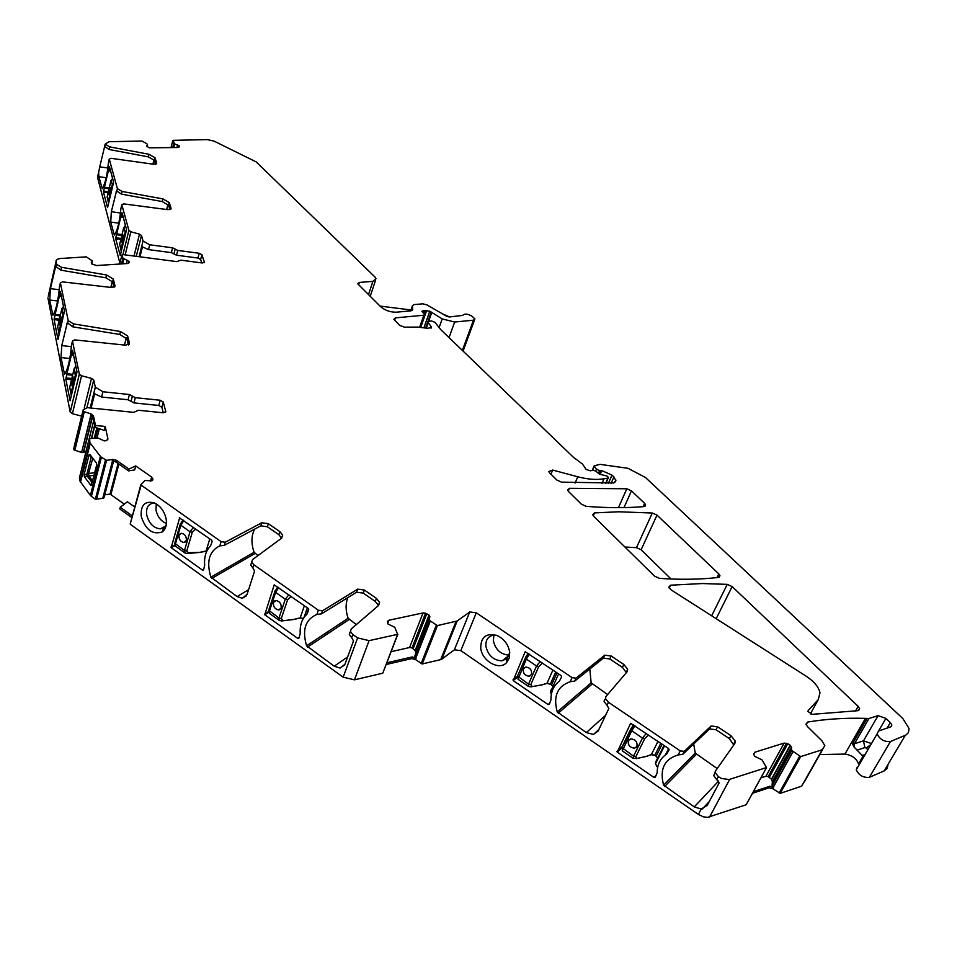 <?xml version="1.0" encoding="UTF-8"?>
<svg xmlns="http://www.w3.org/2000/svg" width="957" height="957" viewBox="0 0 957 957"><rect width="100%" height="100%" fill="white"/><g stroke="black" fill="none" stroke-linecap="round" stroke-linejoin="round"><path stroke-width="1.44" d="M91.764 456.908L91.19 457.219L92.53 457.901M92.626 480.964L88.989 476.155L88.534 473.524L86.896 474.241L87.231 476.119L94.025 475.45M92.59 481.096L92.267 482.364M90.736 485.199L84.36 476.73L87.231 476.119L91.932 482.34L90.736 485.199L91.31 485.474L96.729 464.851L96.394 462.949L89.934 454.515L89.049 454.814L84.025 474.851L84.36 476.73M90.281 443.211L100.377 456.31L90.413 495.403L80.089 481.335L89.838 442.361L90.281 443.211L80.52 482.196M80.089 481.335L89.838 442.361M80.053 481.192L79.419 477.89L89.133 438.964L86.082 451.154L83.618 452.565L92.554 416.69M89.802 442.218L89.671 438.497L97.937 437.983L104.301 440.914L106.49 440.567L107.926 438.832L105.21 426.439L104.253 430.411L95.054 427.253L92.996 417.515L90.532 415.087L90.831 413.855L93.427 415.793L93.02 417.599M93.439 415.876L95.485 425.482L95.054 427.253M95.485 425.482L105.21 426.439M135.344 397.669L133.968 402.909L131.025 401.342L132.389 396.09L135.344 397.669L160.214 400.253L163.264 402.072L165.776 411.486L163.515 412.802L138.442 410.254L133.753 412.359L87.207 407.658L83.163 409.871L83.486 411.462L90.831 413.855M100.377 456.31L101.382 457.255L91.394 496.348L95.389 499.219L102.877 498.334L112.651 460.688M96.49 499.47L106.562 460.377L101.382 457.255M106.562 460.377L112.591 459.396L112.268 460.64L116.036 462.064L128.573 470.88L134.746 469.887L135.667 465.892L128.98 469.097L116.491 460.317L112.591 459.396M140.811 484.852L130.188 524.041L140.894 484.577L144.997 480.51L151.792 480.809L152.833 479.409L151.637 477.076L135.667 465.892M140.823 484.888L221.115 541.674L225.206 542.236L261.787 522.773L268.391 523.706L267.41 526.769L260.806 525.836L224.249 545.358L219.835 545.873C209.176 551.148 206.186 561.58 210.875 577.167L254.095 552.273L257.983 555.574M357.619 637.912L369.079 640.64L397.622 634.347L382.764 673.202L354.473 679.829L343.168 677.173L357.619 637.912L352.81 634.527L350.453 631.5L351.219 628.964L378.613 605.458L379.57 602.336L376.436 598.376L364.378 590.05L357.691 589.141L322.485 610.769L318.346 610.231L253.808 564.714L251.691 562.058L252.6 559.546L281.537 538.217L282.662 535.119L279.851 531.625L268.391 523.706M397.622 634.347L394.774 627.29L387.836 623.916L387.513 621.332L388.925 620.232L423.042 612.935L425.554 613.174L429.226 615.279L429.825 617.038L429.167 619.646L430.219 620.914L437.421 625.579L457.195 620.997L469.743 611.954L454.36 649.839L441.847 659.122L457.195 620.997M760.899 777.885L765.947 776.247L768.184 776.617L771.45 779.213L790.183 745.228L787.79 743.733L784.118 743.087L754.75 752.25L753.733 754.379L754.738 756.341L761.999 759.846L766.509 767.55L729.055 779.524L721.71 778.496L718.372 776.701L715.322 772.658L715.669 770.708L734.82 743.505L735.251 741.113L730.933 735.67L717.559 726.782L711.123 726.004L684.231 751.353L680.248 750.886L608.425 702.259L605.506 698.562L605.948 696.529L627.134 671.742L627.696 669.242L623.832 664.445L611.14 656L604.776 655.174L576.006 678.142L572.071 677.64L476.287 612.791L469.743 611.954M790.183 745.228L791.415 747.142L791.654 750.467L800.71 756.592L822.29 749.726L824.826 745.635L821.884 740.778L807.385 726.507L805.961 724.162L807.612 722.068C825.855 719.03 845.127 717.786 865.463 718.36L869.004 718.468L878.071 715.633L885.907 718.396L890.345 722.583L891.888 725.047L890.919 726.794L878.514 731.016L877.102 733.923C879.902 739.51 884.352 742.046 890.453 741.531L905.896 735.036L908.456 732.607L909.042 728.444L902.786 718.504L645.485 477.519L628.043 468.32L600.075 464.36L594.201 465.796L596.462 469.241L599.62 470.581L601.163 470.318L599.477 474.229M425.757 327.856L428.604 321.289L431.655 321.002L435.016 322.365L440.71 329.567L573.434 457.302L582.406 463.954L586.079 469.409L590.421 470.82L593.041 470.198L595.792 471.095L599.261 474.062L607.264 476.143L608.437 477.495L607.886 478.129L603.987 478.799C596.426 480.043 587.694 479.361 577.777 476.777L552.679 470.066L548.78 471.538L549.677 472.973L556.866 480.043L561.508 482.137L613.7 482.986L615.913 480.725L613.916 476.933L612.002 475.115L601.163 470.318M427.839 321.971L431.523 327.198L428.054 328.335L417.539 327.091L404.464 327.174L399.559 325.296L393.853 319.291L395.444 317.88L423.855 315.212L424.621 314.53L421.87 311.36L423.257 310.714L429.789 311.181L442.206 318.92L454.659 322.031L473.476 320.188L474.911 318.908L471.933 316.157C467.471 313.705 464.42 313.441 462.781 315.391L449.323 316.97L446.835 316.348L426.846 304.852L422.719 303.824L413.974 304.601L412.407 305.762L412.67 309.661L411.091 310.834L396.437 312.185C390.384 312.305 385.121 310.475 380.623 306.659L357.727 283.774L359.342 282.435L372.883 281.37L376.041 278.762L374.797 276.836L256.189 161.9L214.236 141.205L207.334 139.614L173.133 140.344L174.437 143.777L179.198 145.895L179.426 146.768L178.002 147.51L149.316 147.833L146.505 146.074L147.486 144.459L146.864 143.789L142.043 141.014L109.014 141.72L105.162 144.184L109.684 146.864L148.993 154.28L155.046 157.773L156.733 163.109L153.754 164.269L111.12 158.324L109.254 159.053L117.4 188.673L122.113 191.46L162.929 198.9L169.257 202.609L171.064 208.327L168.001 209.691L123.74 203.889L121.814 204.714L128.896 230.422L130.87 231.785L139.495 234.142L134.04 256.045M175.191 249.119L177.775 250.435L176.519 255.22L173.935 253.916L175.191 249.119L172.595 247.815L149.735 244.789L143.048 241.008L141.48 235.506L139.495 234.142M177.775 250.435L199.235 253.27L197.955 258.031L200.635 259.538L201.736 262.888M121.539 263.905L122.963 258.139L121.922 254.969L119.685 264.024L121.922 254.969L122.903 254.598L176.842 261.62L180.801 260.16L202.429 262.984L204.331 262.062L201.927 254.777L199.235 253.27M122.963 258.139L129.016 261.405L129.219 262.517L127.532 263.522L96.501 265.544L91.597 263.833L91.298 262.565L92.362 260.926L86.321 256.871L59.932 258.534L57.348 259.287L56.032 260.711L56.511 264.299L61.547 267.326L106.526 274.97L113.321 279.097L115.007 285.808L111.526 287.495L62.576 281.884L60.375 282.901L68.234 320.667L73.522 323.909L120.486 331.517L127.616 335.931L129.47 343.288L125.857 345.202L74.742 339.891L72.469 341.051L79.347 374.151L81.56 375.754L91.513 378.398L84.24 408.053M90.161 407.957L95.305 387.166L93.738 380.013L91.513 378.398M95.305 387.166L102.913 391.76L101.598 397.035L128.071 399.775L129.434 394.523L102.913 391.76M132.389 396.09L129.434 394.523M569.439 488.297L567.597 490.032L568.53 491.527L581.425 504.207L586.151 506.337C606.87 508.023 626.129 508.107 643.929 506.6L645.628 504.961L644.611 503.358L631.453 490.845L626.823 488.776L569.439 488.297L568.219 491.18M594.512 512.904L592.694 514.687L593.675 516.266L654.528 576.126L659.469 578.375C680.69 579.798 700.309 579.499 718.312 577.466L719.963 575.719L718.791 573.877L657.004 515.129L652.303 513.024L618.641 511.78L594.512 512.904L593.256 515.799M818.259 699.603L808.151 710.608L807.935 711.458L812.122 714.341L858.13 710.668L859.661 708.754L858.178 706.386L732.165 586.593L727.248 584.368L702.294 583.543L670.558 585.206L668.776 587.108L671.108 589.883L806.392 676.348C814.132 681.48 818.666 686.97 819.993 692.808L818.259 699.603L810.364 713.91M163.3 412.778L161.853 407.287L158.802 405.469L133.968 402.909M131.025 401.342L128.071 399.775M91.118 408.053L94.659 393.77L101.598 397.035M169.951 209.643L168.576 205.276L162.259 201.568L121.467 194.139L116.563 190.814L111.335 211.736L110.737 222.072L114.361 235.075C117.544 230.266 119.733 221.354 120.929 208.363L121.252 207.023M113.967 287.303L112.627 281.932L105.844 277.805L60.901 270.185L55.662 266.405L50.446 288.655L49.716 300.031L52.898 315.224C55.961 310.511 58.162 301.036 59.49 286.801L59.812 285.401M128.405 344.939L126.874 338.85L119.757 334.436L72.828 326.839L67.313 322.76L61.762 345.585L61.021 357.547L64.502 374.223C67.791 369.701 70.136 359.976 71.524 345.046L71.883 343.515M863.932 755.671L862.006 755.229L863.023 756.76M862.006 755.229L853.967 746.915L852.496 743.828L854.434 743.768L853.967 746.915M449.623 316.934L442.792 314.016M380.025 306.061L410.96 309.984M154.017 159.663L152.905 164.149M104.648 146.409L99.743 166.829L107.878 168.013M104.48 146.385L109.074 149.483L148.359 156.876L148.993 154.28M148.359 156.876L154.412 160.381L155.632 164.257M104.552 146.804L105.162 144.184L104.552 146.804M97.829 175.849L98.667 172.236L98.87 176.686L102.208 188.673C105.198 183.768 107.268 175.083 108.416 162.618L108.703 161.374M122.149 212.921L126.563 229.716L120.247 255.495L115.701 238.795L115.761 237.743L121.084 238.449M121.778 212.873L115.761 237.743M104.445 187.309L103.452 192.058L107.555 207.633L113.608 182.32L109.397 166.41L104.445 187.309L109.23 187.991M167.977 204.296L166.638 209.511M98.667 172.236L99.743 166.829M173.935 253.916L171.351 252.612L148.502 249.61L142.449 246.87L139.949 256.823M176.519 255.22L197.955 258.031M66.942 373.708L65.806 379.104L70.1 400.768L77.003 371.759L72.541 350.286L66.942 373.708L72.792 374.343M55.159 314.41L54.106 319.638L58.006 339.4L64.49 311.133L60.423 291.586L55.159 314.41L60.387 315.02M112.304 281.238L110.797 287.411M126.312 337.749L124.458 345.058M134.793 507.054L127.377 501.779L120.247 507.27L119.828 509.004L131.922 517.653M120.247 507.27L132.377 515.955M386.951 662.77L412.264 656.933L416.008 658.392L414.776 656.346L415.709 653.057L415.326 650.784L412.012 647.937L409.608 647.506L391.198 651.681M771.45 779.213L772.383 781.618L772.084 785.386L773.543 787.623L769.93 786.211L753.35 791.678M684.231 751.353L682.7 754.355L709.592 728.959L716.015 729.736L729.378 738.625L733.756 745.024M682.7 754.355L678.19 754.941C664.302 759.164 659.445 769.225 663.608 785.135L695.272 753.135L693.693 743.972M766.509 767.55L746.173 804.753L707.486 817.386L703.383 816.835L698.383 814.431L701.23 809.06L707.247 805.363L719.162 782.934L713.743 775.649L715.417 771.198M607.623 694.555L591.139 682.831L589.811 669.003M608.425 702.259L607.001 705.261L608.843 708.491L598.185 730.981L593.436 734.462L586.342 732.572L557.237 711.912C553.014 696.313 557.345 686.241 570.228 681.695L574.643 681.145L603.412 658.129L609.765 658.954L622.445 667.4L626.357 672.651M607.001 705.261L604.082 701.565L604.537 699.531M701.23 809.06L694.292 806.883L663.608 785.135M717.188 768.543L695.272 753.135M548.098 704.555L513.203 680.559L525.166 651.705L561.125 675.618L561.615 676.934L559.367 681.193C553.636 685.475 550.837 691.696 550.957 699.866L549.246 704.388L548.098 704.555L549.832 703.096M654.002 777.419L617.229 752.118L630.651 723.289L668.584 748.53L669.075 749.869L666.574 754.116C660.342 758.279 657.208 764.487 657.172 772.754L655.234 777.275L654.002 777.419L656.335 775.098M480.725 647.937C480.904 636.704 486.467 632.613 497.413 635.663C504.291 639.12 508.382 644.611 509.686 652.148L509.244 658.081L506.54 662.699C499.135 670.941 481.766 660.892 480.725 647.937M509.734 652.638L507.126 658.428L502.102 660.82C493.609 660.474 488.202 655.641 485.893 646.31C485.498 640.006 488.046 636.297 493.525 635.197L496.432 635.269M254.646 529.125C251.26 535.741 251.081 543.456 254.095 552.273M347.858 597.587C345.441 603.759 345.537 610.65 348.145 618.258L356.315 624.586M352.81 634.527L351.674 637.649L353.516 640.915L344.951 664.266L340.082 668.07L334.22 666.204L306.587 645.784C301.922 629.885 305.355 619.442 316.875 614.43L321.396 613.892L322.485 610.769M493.908 635.161L493.334 640.688C495.535 649.803 500.822 654.612 509.184 655.114M128.98 469.097L128.573 470.88M281.645 538.133L278.846 534.688L267.41 526.769M379.57 602.336L378.434 605.41L375.3 601.451L363.253 593.113L356.578 592.216L321.396 613.892M718.372 776.701L716.781 779.704M75.842 446.165L74.897 446.476M74.036 447.122L83.163 409.871M90.843 415.254L81.608 452.446L74.036 449.993L83.486 411.462L74.036 449.993L73.725 448.378M124.314 504.136L110.055 494.087L118.07 463.487M382.764 673.202L397.861 634.252M416.008 658.392L415.541 659.588L422.228 663.955L437.421 625.579M456.046 621.476L440.71 659.624L422.228 663.955M440.71 659.624L441.847 659.122M773.543 787.623L772.909 788.771L780.194 793.365L800.71 756.592M822.254 749.69L801.643 786.187L780.194 793.365M822.29 749.726L801.643 786.187M862.819 756.544L858.537 763.901C856.491 758.446 851.957 755.169 844.935 754.08L819.778 754.559M857.269 767.131L856.24 769.739C858.931 775.373 863.31 777.909 869.363 777.335L890.453 741.531M905.298 735.311L884.172 770.899L869.363 777.335M884.172 770.899L887.259 768.304L888.048 764.368M119.888 263.223L97.506 177.248L98.667 172.224M48.281 296.144L55.984 261.775M79.335 374.079L70.196 412.012L47.898 297.854M70.196 412.012L72.397 413.699L81.56 375.754M81.632 416.128L72.397 413.699M671.024 578.997L641.118 549.773L636.477 547.679L624.921 546.997M386.305 664.457L411.618 658.607L415.541 659.588M752.477 793.293L769.045 787.814L772.909 788.771M98.954 430.303L97.411 430.148M81.608 452.446L90.975 415.338M92.327 416.415L83.319 452.613L81.752 452.47M113.56 460.891L103.966 497.796L102.877 498.334M103.966 497.796L113.632 460.915M110.055 494.087L104.803 494.853M698.383 814.431L460.843 650.628L454.36 649.839M90.413 495.403L91.394 496.348M130.188 524.041L141.134 485.271M253.808 564.714L252.804 567.836L254.598 571.006L247.085 594.345L242.288 598.281L237.109 596.582L210.875 577.167M252.804 567.836L250.698 565.168L251.464 562.764M351.674 637.649L349.317 634.623L350.083 632.087M343.168 677.173L130.487 524.424M179.701 517.641L171.159 547.679L202.573 570.193L203.65 569.571M179.342 517.833L211.653 540.191L212.155 541.495L210.54 545.933C205.958 550.562 204.008 557.01 204.678 565.276L203.542 569.953L202.573 570.193M297.866 638.475L264.778 614.765L274.192 584.859L308.25 608.437L308.764 609.776L306.934 614.203C301.922 618.748 299.697 625.208 300.235 633.582L298.907 638.271L297.866 638.475L299.11 637.661M166.183 519.089C167.008 525.046 165.657 529.353 162.104 531.984C152.522 534.999 145.56 529.783 141.205 516.313C140.559 504.949 144.997 500.511 154.52 502.987C160.644 506.121 164.532 511.481 166.183 519.089M166.207 525.142L163.886 527.738L160.357 528.862C153.503 528.108 148.945 523.443 146.684 514.866C145.919 507.796 148.227 503.861 153.61 503.071L154.795 503.119M156.266 503.896L155.991 510.069C157.498 516.744 160.967 521.218 166.41 523.491M125.546 225.374L123.668 227.874L119.637 244.382L120.331 246.99M126.3 230.769L124.984 232.742L120.941 249.299L121.24 251.464L119.733 244.035M122.831 240.554L122.855 234.704L121.778 236.63L121.754 242.468L122.831 240.554M122.795 234.68L121.814 236.63L121.85 242.492M75.914 366.507L74.036 369.127L69.729 387.19L71.261 395.66M76.751 373.242L75.316 375.383L70.985 393.494L71.344 395.827M73.019 383.841L73.079 376.879L72.002 378.805L71.942 385.755L73.019 383.841M72.995 376.843L72.05 378.805L72.074 385.791M63.533 306.551L61.846 308.752L57.707 326.672L59.131 334.555M64.203 312.772L62.923 314.781L58.856 332.426L59.167 334.627M60.77 323.059L60.853 316.528L59.836 318.478L59.741 324.997L60.77 323.059M60.793 316.492L59.884 318.478L59.848 325.033M541.183 684.949L531.291 686.791M528.551 686.48L528.551 684.135L536.506 666L538.767 666.515L530.8 684.626L531.865 686.193L530.692 686.863M542.248 663.488L541.877 662.567M528.491 686.444L518.072 679.279L526.314 659.062L536.506 666L540.262 661.466M523.371 668.847C522.833 673.13 524.723 675.594 529.065 676.228L531.506 674.41C532.056 670.127 530.166 667.663 525.824 667.017L523.371 668.847M528.18 653.428L525.644 657.196L526.314 659.062L529.484 654.157M524.28 667.651L523.395 668.835C522.857 673.118 524.747 675.57 529.089 676.204L530.633 675.558M199.618 552.345L188.9 552.739L187.895 553.481M175.645 546.303L175.382 544.007L180.837 525.226L190.012 531.733L192.297 532.248L186.759 551.017L188.421 552.799L187.405 553.541L184.916 552.931L184.486 550.502L190.012 531.733L193.493 527.367M185.024 553.002L175.574 546.244L174.748 543.193L184.486 550.502L186.759 551.017M195.826 529.317L195.36 528.683M179.007 535.298C178.744 539.317 180.383 541.722 183.923 542.535L186.328 540.502C186.591 536.482 184.964 534.066 181.423 533.252L179.007 535.298M180.406 523.682L180.837 525.226L183.828 520.536M174.964 542.44L180.191 524.412L183.014 519.986M180.347 533.539L179.043 535.274C178.78 539.293 180.418 541.71 183.947 542.511L185.036 542.224M293.739 619.382L282.279 620.902M294.804 619.191L300.199 617.839L303.369 618.425M269.479 613.425L269.384 611.188L275.628 592.383L285.294 599.226L287.626 599.752L281.286 618.545L282.817 620.256L281.741 620.973L279.253 620.411L278.966 618.031L285.294 599.226L288.882 594.752M279.348 620.483L269.407 613.365L268.678 610.267L278.966 618.031L281.286 618.545M291.215 596.713L290.772 596.091M274.671 600.888L273.475 602.479C273.116 606.666 274.862 609.154 278.702 609.956L281.155 607.982C281.502 603.807 279.755 601.319 275.915 600.506L273.451 602.491C273.14 606.642 274.886 609.13 278.738 609.932L279.982 609.537M275.173 590.636L275.628 592.383L278.69 587.562M645.712 756.485L636.202 758.698M633.355 758.458L622.325 750.886L631.716 730.765L642.47 738.086L644.767 738.589L635.843 756.676L636.74 758.159L633.307 758.423L633.546 756.186L642.47 738.086L646.322 733.433M648.308 735.466L647.973 734.545M628.354 740.574C627.72 745.06 629.778 747.596 634.527 748.171L636.919 746.436C637.565 741.95 635.508 739.414 630.771 738.828L628.354 740.574M633.378 724.987L630.902 728.767L631.716 730.765L634.958 725.717M668.333 751.329L666.263 754.319M629.036 739.653L628.378 740.551C627.744 745.036 629.802 747.573 634.551 748.147L636.285 747.321M667.555 752.322L666.73 754.008M112.711 178.445L110.916 180.861L107.112 196.951L107.794 199.523M113.333 183.481L112.125 185.347L108.308 201.484L108.572 203.554L107.184 196.652M110.091 192.991L110.151 187.44L109.122 189.378L109.074 194.917L110.091 192.991M110.103 187.428L109.17 189.378L109.158 194.941M94.743 472.638L88.534 473.536L92.793 458.247M89.049 454.814L91.19 457.219L86.896 474.241L84.025 474.851M107.674 439.789L107.926 438.832M99.349 428.736L97.04 437.899L99.325 428.724M870.009 745.24L866.169 748.039L864.877 747.584L857.185 750.097M867.58 749.415L866.169 748.039M863.848 755.839L863.346 755.205L864.482 754.738M871.073 743.422L863.489 740.838L854.434 743.768L869.004 718.468M878.071 715.633L863.489 740.838L864.877 747.584M98.87 176.686L106.191 177.739M110.737 222.072L118.788 223.172M121.049 215.911L123.034 216.186M123.345 217.335L120.845 216.988M121.814 235.446L116.491 234.74M122.017 234.609L116.754 233.903M120.833 239.477L115.701 238.795M109.038 188.804L104.205 188.122M103.512 191.053L108.344 191.735M108.117 192.716L103.452 192.058M108.5 169.772L110.426 170.059M110.725 171.171L108.308 170.813M116.91 191.711L116.144 191.603M111.335 211.736L120.498 213.004M49.716 300.031L57.623 300.976M61.021 357.547L69.801 358.516M72.576 375.24L66.667 374.606M65.889 377.883L71.799 378.517M74.502 378.805L75.4 378.9M71.512 379.714L65.806 379.104M92.374 402.969L91.417 402.873M92.41 402.849L91.441 402.753M71.536 354.018L73.378 354.222M73.641 355.466L71.308 355.214M63.401 316.277L62.6 316.181M60.183 315.906L54.908 315.284M54.178 318.478L59.454 319.1M61.858 319.375L62.66 319.471M59.19 320.236L54.106 319.638M59.478 295.235L61.248 295.438M61.499 296.658L59.274 296.383M55.913 267.29L55.255 267.206M50.446 288.655L59.238 289.732M67.552 323.633L66.882 323.55M61.762 345.585L71.392 346.661M557.237 711.912L591.139 682.831M558.218 713.204L592.108 684.076M586.342 732.572L605.637 715.25M664.637 786.463L696.277 754.427M694.292 806.883L718.695 781.008M517.486 676.288L512.964 679.913M513.203 680.559L517.294 677.281M622.588 746.197L616.978 751.46M617.229 752.118L621.835 747.788M116.491 460.317L116.036 462.064M150.524 481.108L151.637 477.076M152.223 480.57L152.761 478.632M152.618 480.211L152.833 479.409M260.806 525.836L261.787 522.773M224.249 545.358L225.206 542.236M278.846 534.688L279.851 531.625M356.578 592.216L357.691 589.141M364.378 590.05L363.253 593.113M375.3 601.451L376.436 598.376M387.633 623.653L388.925 620.232M409.608 647.506L423.042 612.935M412.012 647.937L425.554 613.174M413.197 648.571L426.834 613.628M415.159 650.485L429.023 615.052M415.326 650.784L429.226 615.279M415.709 653.057L429.825 617.038M414.788 656.215L429.167 619.55M414.848 656.538L429.25 619.801M415.661 657.997L430.219 620.914M415.757 658.117L430.327 621.009M576.006 678.142L574.643 681.145M572.071 677.64L570.228 681.695M603.412 658.129L604.776 655.174M611.14 656L609.765 658.954M622.445 667.4L623.832 664.445M680.248 750.886L678.19 754.941M709.592 728.959L711.123 726.004M717.559 726.782L716.015 729.736M729.378 738.625L730.933 735.67M753.745 754.116L754.75 752.25M765.947 776.247L784.118 743.087M768.184 776.617L786.487 743.278M769.356 777.251L787.79 743.733M771.653 779.524L790.422 745.479M772.383 781.941L791.451 747.405M772.084 785.35L791.511 750.192M772.191 785.697L791.654 750.467M773.172 787.216L792.851 751.664M773.268 787.348L792.97 751.771M852.496 743.828L867.054 718.528M878.61 730.921L885.907 718.396M886.948 728.385L890.345 722.583M410.649 310.869L412.407 305.762M412.443 310.307L412.67 309.661M172.727 147.629L173.851 143.179M172.679 147.629L173.815 143.131M173.468 147.617L174.437 143.777M173.719 147.605L174.653 143.897M176.937 147.534L177.595 144.926M178.66 147.414L179.079 145.763M178.827 147.354L179.198 145.895M146.947 146.684L147.474 144.519M104.576 146.864L105.174 144.244M109.074 149.483L109.684 146.864M154.412 160.381L155.046 157.773M156.529 163.838L156.721 163.061M108.416 162.618L109.254 159.053L108.416 162.606M121.467 194.139L122.113 191.46M116.766 191.364L117.4 188.673M162.259 201.568L162.929 198.9M168.576 205.276L169.257 202.609M170.836 209.224L171.064 208.327M120.929 208.363L121.814 204.714L120.929 208.363M149.735 244.789L148.502 249.61M171.351 252.612L172.595 247.815M201.927 254.777L200.635 259.538M204.331 262.062L204.164 262.697M121.599 263.905L122.998 258.211M122.436 263.845L123.644 258.94M122.711 263.833L123.884 259.084M126.396 263.594L127.221 260.256M128.37 263.342L128.884 261.261M128.561 263.259L129.016 261.405M91.716 263.953L92.386 261.094M60.901 270.185L61.547 267.326M55.841 267.051L56.487 264.192M105.844 277.805L106.526 274.97M113.321 279.097L112.627 281.932L113.333 279.145M114.768 286.801L115.007 285.808M59.49 286.801L60.375 282.901M72.828 326.839L73.522 323.909M67.516 323.49L68.198 320.547M119.757 334.436L120.486 331.517M126.898 338.898L127.64 335.991M129.171 344.436L129.47 343.288M71.524 345.046L72.469 341.051M160.214 400.253L158.802 405.469M161.853 407.287L163.264 402.072L161.853 407.299M165.776 411.486L165.537 412.335M74.766 450.544L84.228 412.012M105.437 460.114L95.389 499.219M112.543 460.676L102.758 498.37M118.895 464.073L110.904 494.566M369.079 640.64L354.473 679.829M436.284 625.292L421.104 663.679M729.701 779.357L709.568 817.015M799.585 756.317L779.094 793.09M806.129 724.748L807.612 722.068M844.935 754.08L865.463 718.36M592.55 470.282L594.345 466.107M596.462 469.241L595.697 471.023M598.436 473.344L599.62 470.581M600.099 474.588L601.941 470.33M608.389 483.393L612.002 475.115M613.916 476.933L611.152 483.273M550.957 474.229L552.679 470.066M577.777 476.777L575.085 483.094M601.905 483.596L603.987 478.799M607.886 478.129L605.554 483.5M426.439 327.988L428.329 322.641M431.236 328.024L431.523 327.198M394.583 320.404L395.444 317.88M423.855 315.212L419.668 327.138M422.683 312.365L423.257 310.714M423.592 313.31L424.489 310.75M425.769 310.63L424.501 314.267M420.805 327.21L426.714 310.391M424.011 327.569L429.789 311.181M431.105 312.449L425.674 327.844M428.652 321.289L431.643 312.843M442.206 318.92L439.155 327.473M449.036 337.582L454.659 322.031M473.476 320.188L462.363 350.406M358.54 284.923L359.342 282.435M372.883 281.37L368.481 294.708M172.774 140.571L170.98 147.677L172.786 140.595M128.896 230.422L122.951 254.61M125.176 254.897L130.87 231.785M136.265 256.344L141.48 235.506M143.048 241.008L139.1 256.715M93.738 380.013L86.943 407.634L93.75 380.073M669.194 588.088L670.558 585.206M711.661 615.806L727.248 584.368M716.183 618.689L732.165 586.593M858.178 706.386L855.498 711.099M636.477 547.679L652.303 513.024M641.118 549.773L657.004 515.129M718.791 573.877L716.949 577.621M618.437 507.677L626.823 488.776M623.976 507.617L631.453 490.845M644.611 503.358L643.104 506.672M412.264 656.933L411.618 658.607M769.93 786.211L769.045 787.814M93.678 420.733L89.192 438.701M91.346 438.318L94.623 425.207M94.779 425.925L91.681 438.282M94.312 438.019L96.86 427.875M97.901 428.234L95.461 437.899M460.843 650.628L476.287 612.791M221.115 541.674L219.835 545.873M211.808 578.423L255.005 553.493M237.109 596.582L248.581 589.703M318.346 610.231L316.875 614.43M306.587 645.784L348.145 618.258M307.556 647.088L349.102 619.526M334.22 666.204L347.63 656.957M174.748 544.964L170.908 547.045M171.159 547.679L174.999 545.598M268.534 611.619L264.527 614.119M264.778 614.765L268.69 612.336M123.776 227.491L125.666 233.388M121.611 249.944L119.637 244.394L123.668 227.862L125.499 225.206M74.179 368.648L75.328 375.431L70.997 393.542L71.703 394.308M76.046 376.185L74.144 368.78L75.866 366.292M61.87 308.668L62.923 314.829L58.867 332.462L59.501 333.156M63.581 315.511L61.846 308.752L63.497 306.372M555.73 671.958L550.347 684.016L551.591 684.865L556.986 672.819M552.907 670.044L547.009 683.274L550.299 684.219L546.926 683.382M551.555 684.949L552.644 685.894M546.626 683.394L542.224 684.757M547.392 683.19L550.311 684.099M538.767 666.515L541.806 663.656M551.555 685.08L552.943 686.564M530.8 684.626L528.551 684.135L517.558 676.061L525.417 657.938L528.408 653.428M551.376 694.124L550.419 692.174L550.813 690.141M517.785 675.319L518.084 679.291M209.786 538.875L206.126 550.993L206.927 550.921M206.126 550.993L200.659 552.165L206.891 550.993M192.297 532.248L195.324 529.448M307.364 607.815L304.063 617.373M304.374 605.709L300.199 617.839L294.696 619.335M300.307 617.815L303.333 618.497M287.626 599.752L290.725 596.869M268.953 609.418L274.91 591.462L277.793 586.928M660.82 743.266L654.803 755.288L656.119 756.197L662.148 744.163M657.997 741.352L651.406 754.559L654.744 755.492L651.346 754.642M656.083 756.281L657.327 757.406M651.047 754.69L646.741 756.245M652.04 754.427L654.755 755.384M644.767 738.589L647.865 735.646M656.119 756.197L657.638 758.159L656.119 756.197M657.65 767.37L656.49 766.019M655.736 763.279L656.024 762.526M657.71 758.016L657.961 758.853M635.843 756.676L633.546 756.186L621.906 747.584L633.737 724.88M657.674 767.299L655.449 763.842L655.748 761.904L664.026 745.431M668.632 748.565L665.438 754.894M630.699 729.162L622.098 746.855L622.337 750.898M111.012 180.538L112.747 185.945M108.919 202.083L107.112 196.975L110.916 180.861L112.675 178.289M91.31 485.474L91.728 484.469M93.427 415.793L92.996 417.515M92.362 403.041L91.394 402.945M593.436 734.462L598.855 729.557M702.414 808.904L709.269 801.559M654.767 777.61L655.366 777.024M507.126 658.428L506.54 662.699M152.103 480.653L152.713 478.416M282.662 535.119L281.681 538.097M415.793 652.148L429.825 616.344M414.776 656.335L429.167 619.646M627.696 669.242L626.297 672.197M605.506 698.562L604.082 701.565M735.251 741.113L733.684 744.067M715.322 772.658L713.743 775.649M772.395 781.606L791.415 747.142M772.084 785.386L791.511 750.228M890.847 726.818L891.888 725.047M156.565 163.814L156.733 163.109M170.872 209.188L171.076 208.375M129.147 262.625L129.315 261.931M55.865 267.159L56.511 264.299M67.552 323.61L68.234 320.667M126.874 338.85L127.616 335.931M90.233 407.957L95.341 387.322M746.46 804.299L766.545 767.538M804.251 782.06L822.565 749.63M856.24 769.739L877.102 733.923M592.251 470.33L594.201 465.796M614.741 482.555L615.865 479.983M605.829 483.488L608.221 478.01M431.009 328.179L431.463 326.899M420.195 327.174L424.453 315.009M463.068 351.087L474.576 319.829M370.203 296.407L375.455 280.521M70.22 412.084L79.347 374.151M858.644 710.525L859.661 708.754M719.221 577.215L719.963 575.719M645.03 506.289L645.628 504.961M502.162 660.808L509.064 655.437M242.288 598.281L246.439 595.78M251.691 562.058L250.698 565.168M340.082 668.07L344.699 664.864M350.453 631.5L349.317 634.623M163.886 527.738L162.104 531.984M166.051 525.86L160.357 528.862M546.758 683.43L542.14 684.865M541.363 685.045L531.781 686.648M530.68 686.863L528.491 686.432M551.352 694.303L550.419 692.174L558.613 673.919M206.844 551.088L206.018 551.148M205.911 551.172L200.539 552.321M199.75 552.428L188.326 553.433M303.273 618.593L300.103 617.983M293.883 619.478L282.746 620.818M308.632 608.867L306.73 614.394M651.143 754.714L646.681 756.329M645.867 756.544L636.74 758.506M657.626 767.502L655.449 763.842L664.529 745.778"/></g></svg>
